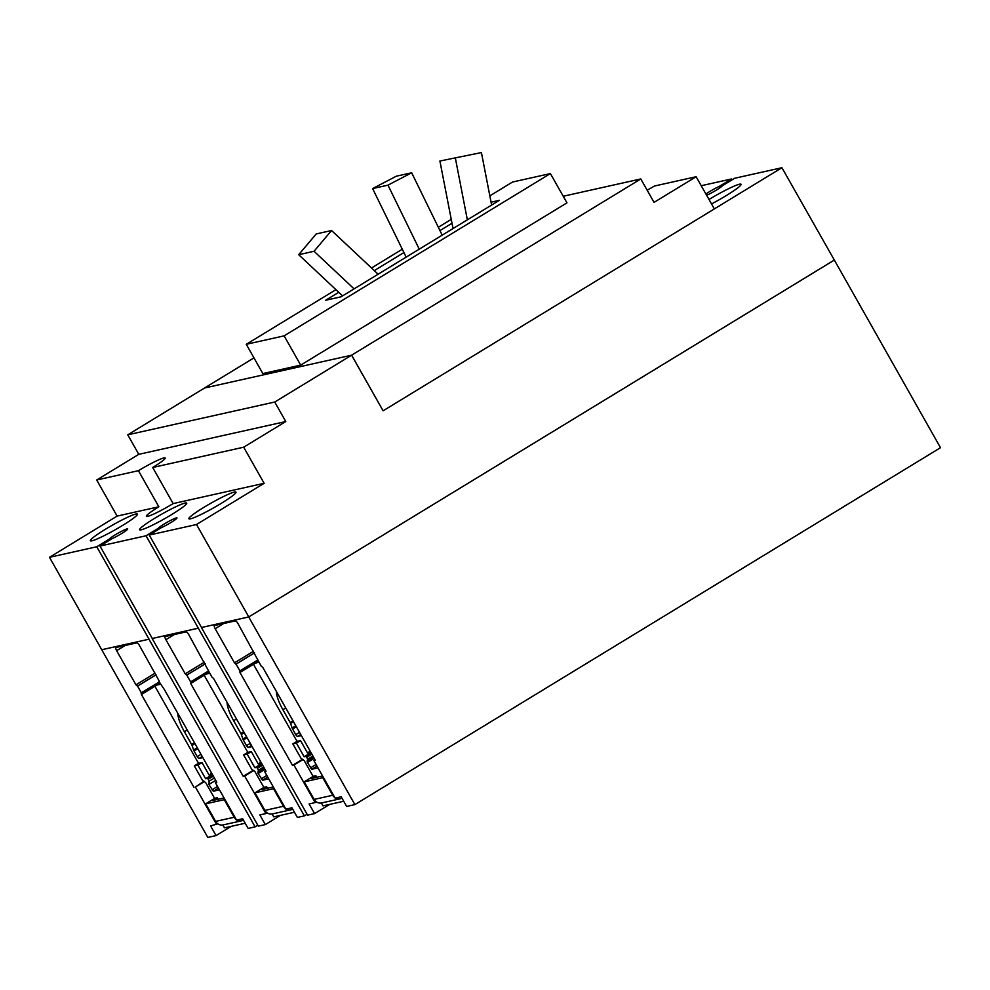 <?xml version="1.0" encoding="UTF-8"?>
<svg xmlns="http://www.w3.org/2000/svg" width="990" height="990" viewBox="0 0 990 990"><rect width="100%" height="100%" fill="white"/><g stroke="black" fill="none" stroke-linecap="round" stroke-linejoin="round"><path stroke-width="1.49" d="M453.036 228.566L439.907 161.011L481.425 152.584L491.622 205.054M455.264 157.583L467.354 219.842M411.667 172.78L396.322 176.195L372.624 188.583L387.969 185.155L411.667 172.78L442.196 235.174M387.969 185.155L419.265 249.146M372.624 188.583L406.16 257.14M331.563 230.509L316.218 233.937L298.695 254.702L314.04 251.274L331.563 230.509L378.131 274.218M314.04 251.274L354.086 288.87M298.695 254.702L342.577 295.886M285.863 809.127L291.926 807.778L297.396 817.431L304.376 815.871L198.309 628.18L152.163 638.501L258.328 826.143L265.308 824.596L259.85 814.931L265.914 813.582L244.666 776.036L243.231 776.358L190.699 683.508L190.624 681.875L186.813 675.118L185.217 673.831L165.899 639.688A3.378 1.04 58.6 0 1 165.206 636.57A3.378 1.04 58.6 0 1 165.318 636.521L186.021 631.905A3.378 1.04 58.6 0 1 188.744 634.59L211.934 677.111L213.531 678.41L266.062 771.272L264.627 771.594L285.863 809.127M264.627 771.594L265.827 770.851M186.813 675.118L205.301 663.857M190.624 681.875L208.482 670.997M243.231 776.358L252.871 770.492M244.666 776.036L253.886 770.43M265.914 813.582L267.114 812.84M709.001 199.485A27.039 2.685 150.5 0 1 741.052 184.288A27.039 2.685 150.5 0 1 726.091 195.698A27.039 2.685 150.5 0 1 711.525 203.94M701.217 185.724L731.449 178.98L731.981 179.908M335.127 798.138L341.191 796.789L346.661 806.442L354.89 804.61L248.725 616.968L201.428 627.511L307.593 815.154L314.572 813.594L309.103 803.942L315.167 802.593L293.931 765.047L292.496 765.369L239.964 672.507L239.889 670.874L236.078 664.129L234.481 662.842L215.164 628.7A3.378 1.04 58.6 0 1 214.471 625.581A3.378 1.04 58.6 0 1 214.583 625.532L235.286 620.916A3.378 1.04 58.6 0 1 238.008 623.601L261.199 666.121L262.796 667.421L315.327 760.283L313.892 760.605L335.127 798.138M313.892 760.605L315.092 759.862M236.078 664.129L254.566 652.868M239.889 670.874L257.734 660.008M292.496 765.369L302.136 759.503M293.931 765.047L303.15 759.441M315.167 802.593L316.379 801.851M705.907 194.015A10.704 1.064 150.5 0 1 709.632 191.59A10.704 1.064 150.5 0 1 719.074 186.528L719.829 187.865M719.074 186.528L731.449 178.98M280.43 815.376L265.308 824.596M329.695 804.387L314.572 813.594M706.637 195.29A10.704 1.064 150.5 0 0 716.413 190.08A10.704 1.064 150.5 0 0 722.279 185.811L734.667 178.262L781.927 167.718L834.335 260.061L248.725 616.968M834.335 260.061L940.5 447.703L354.89 804.61M198.21 628.229L152.163 638.501M158.846 506.781L138.427 470.683A22.535 2.24 150.5 0 1 165.169 457.986A22.535 2.24 150.5 0 1 152.708 467.49L173.126 503.601A22.535 2.24 150.5 0 1 146.371 516.285A22.535 2.24 150.5 0 1 158.846 506.781L117.117 516.087L49.5 557.308L207.813 837.416L216.055 835.585L210.585 825.92L217.85 823.829M274.737 402.027L127.747 434.82L204.608 387.981L351.599 355.187L274.737 402.027L285.788 421.542L138.786 454.336L96.698 479.989L117.117 516.087M127.747 434.82L138.786 454.336M351.599 355.187L383.105 410.8L351.636 355.175L204.571 387.993M781.927 167.718L714.335 208.915M285.788 421.542L243.689 447.195L152.708 467.49M138.427 470.683L96.698 479.989M834.211 260.123L248.787 616.918L201.428 627.511M257.808 825.227L255.111 826.86L148.958 639.218L101.648 649.774M148.958 639.218L101.784 649.712M231.177 826.365L216.055 835.585M216.649 824.571L195.414 787.025L204.621 781.419M195.414 787.025L203.606 781.481M193.966 787.347L141.434 694.497L141.087 692.926L159.217 681.986M141.372 692.864L137.548 686.107L156.036 674.846M137.548 686.107L135.952 684.82L116.634 650.678A3.378 1.04 58.6 0 1 115.954 647.559A3.378 1.04 58.6 0 1 116.053 647.51L136.756 642.894A3.378 1.04 58.6 0 1 139.491 645.579L159.242 681.12M158.858 681.355L164.266 689.399L216.81 782.261L215.362 782.583L216.575 781.84M215.362 782.583L236.598 820.116L242.661 818.767L248.131 828.42L255.111 826.86M307.073 814.238L304.376 815.871M171.74 514.515A27.039 2.685 150.5 0 1 139.639 529.737A27.039 2.685 150.5 0 1 154.601 518.339A27.039 2.685 150.5 0 1 186.702 503.106A27.039 2.685 150.5 0 1 171.74 514.515M220.993 503.526A27.039 2.685 150.5 0 1 188.892 518.748A27.039 2.685 150.5 0 1 203.866 507.35A27.039 2.685 150.5 0 1 235.967 492.117A27.039 2.685 150.5 0 1 220.993 503.526M158.932 529.143L158.412 528.227A10.704 1.064 150.5 0 1 164.278 523.957A10.704 1.064 150.5 0 1 176.987 517.931A10.704 1.064 150.5 0 1 171.06 522.448A10.704 1.064 150.5 0 1 161.618 527.509L149.243 535.058L201.514 627.462M198.309 628.18L146.025 535.776L158.412 528.227M146.025 535.776L99.978 546.047L152.262 638.451M109.667 540.132L109.148 539.216A10.704 1.064 150.5 0 1 115.013 534.947A10.704 1.064 150.5 0 1 127.722 528.92A10.704 1.064 150.5 0 1 121.795 533.437A10.704 1.064 150.5 0 1 112.365 538.498L99.978 546.047M149.044 639.169L96.76 546.765L109.148 539.216M96.76 546.765L49.5 557.308M243.689 447.195L264.12 483.306L173.126 503.601M264.12 483.306L196.503 524.514L149.243 535.058M248.787 616.918L196.503 524.514M105.336 529.328A27.039 2.685 150.5 0 1 137.437 514.095A27.039 2.685 150.5 0 1 122.475 525.504A27.039 2.685 150.5 0 1 90.375 540.726A27.039 2.685 150.5 0 1 105.336 529.328M489.84 195.859L512.548 182.024L550.39 173.584L284.118 335.857L246.287 344.297L262.845 373.577L300.688 365.124L284.118 335.857M550.39 173.584L566.961 202.851L300.688 365.124M451.254 219.384L438.322 227.267M402.286 249.22L371.498 267.993M335.932 289.662L246.287 344.297M491.065 202.195L499.344 200.339L341.043 296.814L325.698 300.242L338.741 292.298M374.294 270.617L403.92 252.574M439.956 230.608L452.009 223.257M647.163 190.228A22.535 2.24 150.5 0 0 654.365 186.046L696.131 176.727L654.031 202.381L640.79 178.955L563.223 196.255M253.972 357.885L204.571 387.981M640.79 178.955L351.636 355.175M696.131 176.727L714.347 208.927L383.105 410.8M243.441 820.128A7.326 6.93 -102.6 0 1 236.957 820.029M236.325 819.633A7.326 6.93 -102.6 0 1 234.197 817.245L224.26 799.685L224.841 799.326M224.062 797.952L212.763 800.477L217.342 797.693L214.842 798.249L205.697 803.818L215.634 821.391A7.326 6.93 77.4 0 0 223.171 824.905L241.733 820.772M205.697 803.818L224.26 799.685M222.849 824.967L224.483 827.85L245.198 823.235M219.483 789.847L213.283 791.233L208.89 784.513L208.544 782.954L209.608 782.706L208.209 779.279L207.306 778.375L205.623 778.746L197.889 765.084L194.325 765.889L202.393 780.145L205.722 782.694L214.607 798.385M217.342 797.693L218.233 799.252M194.325 765.889L198.792 763.166M205.623 778.746L212.466 774.588M202.839 757.573L199.052 758.414A2.252 0.693 58.6 0 1 197.233 756.62L194.052 751.002A2.252 0.693 58.6 0 1 193.595 749.999L192.06 745.47A2.252 0.693 -121.4 0 0 191.602 744.468L184.375 731.697A24.676 7.623 58.6 0 1 177.804 713.32M160.504 684.263L155.616 685.365A3.378 1.04 -121.4 0 0 155.504 685.402A3.378 1.04 -121.4 0 0 156.197 688.52L197.27 761.124A3.378 1.04 -121.4 0 0 198.916 763.278L202.01 762.585L197.889 765.084M211.613 773.091L210.585 773.314L210.684 774.613L209.15 774.96A3.378 1.04 -121.4 0 1 209.014 774.96L202.01 762.585M292.706 809.139A7.326 6.93 -102.6 0 1 286.221 809.04M285.59 808.644A7.326 6.93 -102.6 0 1 283.462 806.256L273.525 788.696L274.106 788.337M273.327 786.963L262.028 789.488L266.607 786.704L264.107 787.26L254.962 792.829L264.899 810.402A7.326 6.93 77.4 0 0 272.436 813.916L290.998 809.783M254.962 792.829L273.525 788.696M272.114 813.978L273.747 816.861L294.463 812.245M268.748 778.858L262.548 780.244L258.155 773.524L257.808 771.965L258.873 771.705L257.474 768.277L256.558 767.386L254.888 767.757L247.154 754.095L243.59 754.9L251.658 769.156L254.987 771.705L263.872 787.396M266.607 786.704L267.498 788.263M243.59 754.9L248.057 752.177M254.888 767.757L261.719 763.587M252.103 746.584L248.317 747.425A2.252 0.693 58.6 0 1 246.498 745.631L243.317 740.013A2.252 0.693 58.6 0 1 242.859 739.01L241.325 734.481A2.252 0.693 -121.4 0 0 240.867 733.479L233.64 720.708A24.676 7.623 58.6 0 1 227.069 702.331M209.769 673.274L204.868 674.376A3.378 1.04 -121.4 0 0 204.769 674.413A3.378 1.04 -121.4 0 0 205.462 677.531L246.535 750.135A3.378 1.04 -121.4 0 0 248.168 752.289L251.274 751.596L247.154 754.095M260.877 762.102L259.838 762.325L259.937 763.624L258.415 763.971A3.378 1.04 -121.4 0 1 258.279 763.971L251.274 751.596M341.958 798.15A7.326 6.93 -102.6 0 1 335.486 798.051M334.855 797.655A7.326 6.93 -102.6 0 1 332.714 795.267L322.777 777.707L323.371 777.348M322.591 775.974L311.293 778.499L315.872 775.715L313.372 776.271L304.215 781.84L314.152 799.413A7.326 6.93 77.4 0 0 321.7 802.927L340.263 798.794M304.215 781.84L322.777 777.707M321.379 802.989L323 805.872L343.716 801.257M318 767.869L311.813 769.255L307.407 762.535L307.073 760.976L308.137 760.716L306.739 757.288L305.823 756.397L304.14 756.768L296.418 743.106L292.854 743.911L300.911 758.167L304.252 760.716L313.125 776.408M315.872 775.715L316.751 777.274M292.854 743.911L297.322 741.188M304.14 756.768L310.984 752.598M301.368 735.595L297.582 736.436A2.252 0.693 58.6 0 1 295.762 734.642L292.582 729.024A2.252 0.693 58.6 0 1 292.124 728.021L290.59 723.492A2.252 0.693 -121.4 0 0 290.132 722.49L282.905 709.706A24.676 7.623 58.6 0 1 276.321 691.342M259.034 662.285L254.133 663.387A3.378 1.04 -121.4 0 0 254.034 663.424A3.378 1.04 -121.4 0 0 254.715 666.542L295.787 739.146A3.378 1.04 -121.4 0 0 297.433 741.287L300.539 740.607L296.418 743.106M310.142 751.113L309.103 751.336L309.202 752.635L307.68 752.982A3.378 1.04 -121.4 0 1 307.544 752.982L300.539 740.607M165.899 639.688L174.438 634.491M185.217 673.831L204.348 662.174M186.578 675.18L205.264 663.783M190.699 683.508L204.559 675.056M215.164 628.7L223.69 623.502M234.481 662.842L253.613 651.185M235.843 664.179L254.529 652.794M239.964 672.507L253.824 664.067M141.434 694.497L155.294 686.045M137.313 686.169L155.999 674.772M135.952 684.82L155.083 673.163M116.634 650.678L125.173 645.48M215.634 821.391L234.197 817.245M207.306 778.375L212.739 775.071M208.209 779.279L213.345 776.148M209.261 781.135L214.397 778.004M208.89 784.513L215.721 780.355M211.922 789.884L217.553 786.456M213.283 791.233L218.468 788.065M184.375 731.697L187.221 729.964M199.052 758.414L202.22 756.484M197.233 756.62L201.007 754.33M194.052 751.002L197.827 748.7M193.595 749.999L197.282 747.759M192.06 745.47L194.981 743.688M191.602 744.468L194.448 742.735M210.709 774.576L212.008 773.784M210.746 774.217L211.872 773.537M155.616 685.365L159.712 682.865L155.504 685.402M264.899 810.402L283.462 806.256M256.558 767.386L262.004 764.07M257.474 768.277L262.61 765.159M258.526 770.146L263.662 767.015M264.404 768.339L258.873 771.705L264.404 768.327M258.155 773.524L264.986 769.366M261.187 778.895L266.817 775.467M262.548 780.244L267.733 777.076M233.64 720.708L236.474 718.975M248.317 747.425L251.485 745.495M246.498 745.631L250.26 743.341M243.317 740.013L247.079 737.711M242.859 739.01L246.547 736.77M241.325 734.481L244.245 732.699M240.867 733.479L243.713 731.746M260.011 763.228L261.125 762.548M204.868 674.376L208.977 671.876M314.152 799.413L332.714 795.267M305.823 756.397L311.256 753.081M306.739 757.288L311.875 754.17M307.791 759.157L312.927 756.026M308.175 760.679L313.669 757.338L308.137 760.716M307.407 762.535L314.251 758.377M310.452 767.906L316.082 764.478M311.813 769.255L316.998 766.087M282.905 709.706L285.739 707.986M297.582 736.436L300.75 734.506M295.762 734.642L299.524 732.352M292.582 729.024L296.344 726.722M292.124 728.021L295.812 725.781M290.59 723.492L293.51 721.71M290.132 722.49L292.966 720.757M309.239 752.598L310.538 751.806M309.276 752.239L310.39 751.559M254.133 663.387L258.229 660.887L254.034 663.424M210.684 774.613L212.021 773.796M204.769 674.413L208.964 671.851M309.202 752.635L310.538 751.818"/></g></svg>
